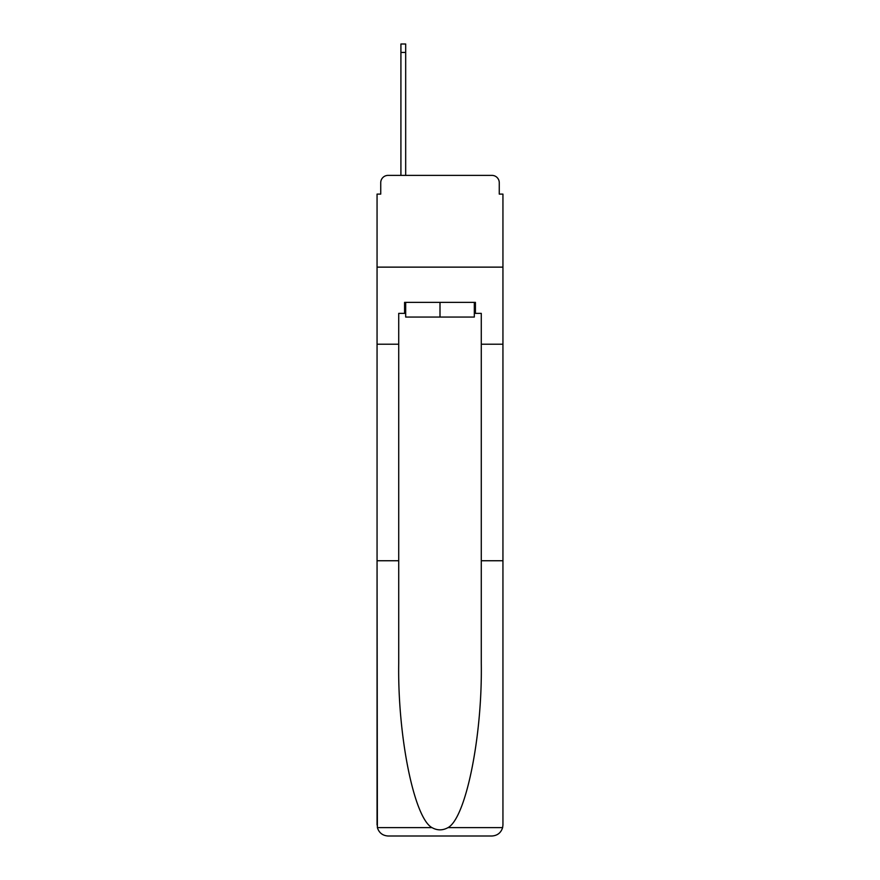 <?xml version="1.0" encoding="UTF-8"?>
<svg xmlns="http://www.w3.org/2000/svg" width="880" height="880" viewBox="0 0 880 880"><rect width="100%" height="100%" fill="white"/><g stroke="black" fill="none" stroke-linecap="round" stroke-linejoin="round"><path stroke-width="1.32" d="M380.732 182.732L380.732 194.106L380.732 182.732A7.337 7.337 0 0 1 388.069 175.384L400.917 175.384L400.917 44L405.68 44L405.68 175.384L411.378 175.384M474.32 313.379L475.42 313.379L475.42 302.368L404.58 302.368L404.58 313.379L398.717 313.379L398.717 663.41C397.573 736.34 414.139 818.037 432.003 827.629C437.327 830.588 442.651 830.588 447.997 827.629C465.861 818.037 482.427 736.34 481.283 663.41L481.283 560.747L502.942 560.747L502.942 824.989L502.942 194.106L499.268 194.106L499.268 182.732A7.337 7.337 0 0 0 491.931 175.384L388.069 175.384M398.717 344.212L377.058 344.212L377.058 267.135L502.942 267.135L377.058 267.135L377.058 194.106L380.732 194.106M468.622 175.384L491.931 175.384M499.268 194.106L499.268 182.732M398.717 560.747L377.058 560.747L377.377 827.629C379.049 832.832 382.613 835.626 388.069 836L491.931 836C497.387 835.626 500.951 832.832 502.623 827.629L502.942 824.989M464.035 836L491.931 836L464.035 836M377.058 824.989L377.058 344.212M475.42 313.379L481.283 313.379L481.283 344.212L502.942 344.212M481.283 560.747L481.283 344.212M404.58 313.379L405.68 313.379M405.68 302.368L405.68 317.053L474.32 317.053L474.32 302.368M440 302.368L440 317.053M377.377 827.629L432.003 827.629M447.997 827.629L502.623 827.629M400.917 52.437L405.68 52.437"/></g></svg>
